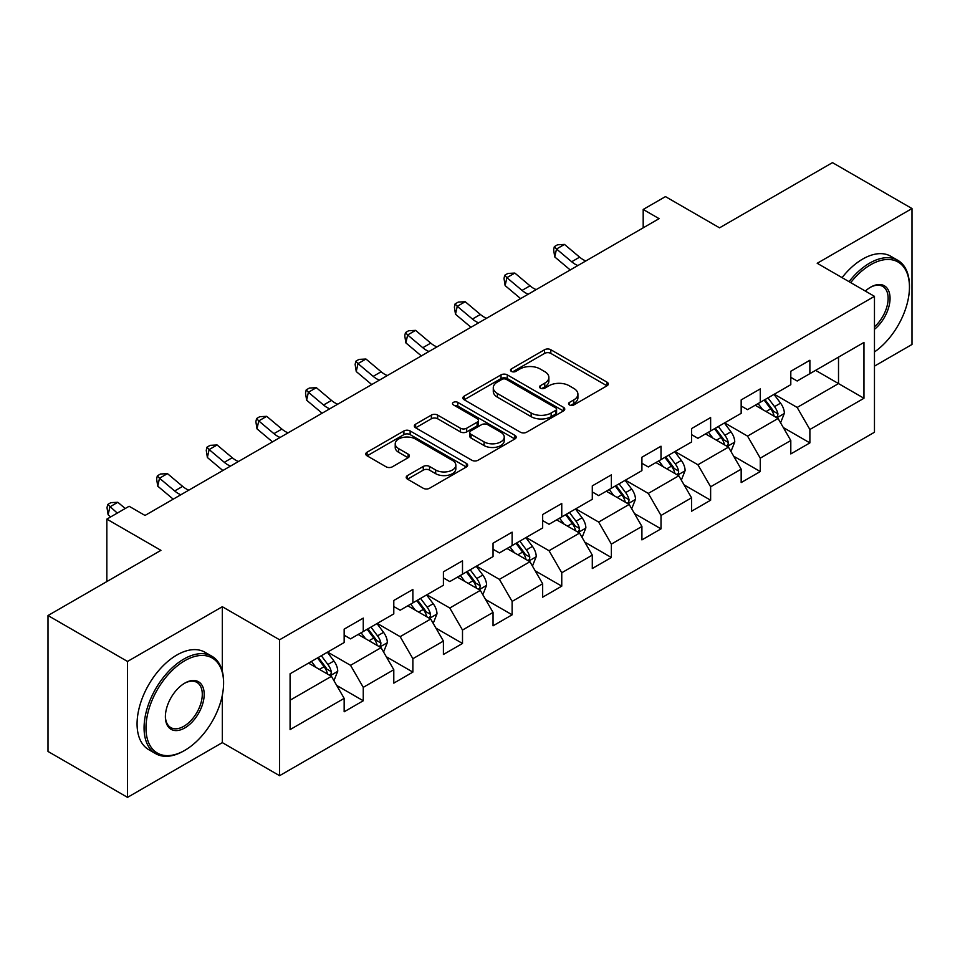 <?xml version="1.0" encoding="UTF-8"?>
<svg xmlns="http://www.w3.org/2000/svg" width="960" height="960" viewBox="0 0 960 960"><rect width="100%" height="100%" fill="white"/><g stroke="black" fill="none" stroke-linecap="round" stroke-linejoin="round"><path stroke-width="1.44" d="M569.484 404.94A3.096 1.788 0 0 0 573.852 404.94L607.032 385.776A4.416 2.544 0 0 0 608.316 383.976A4.416 2.544 0 0 0 607.032 382.176L550.824 349.728A4.416 2.544 0 0 0 544.572 349.728L511.404 368.88A3.096 1.788 0 0 0 510.492 370.14A3.096 1.788 0 0 0 511.404 371.4A3.096 1.788 0 0 0 515.772 371.4L520.068 368.928A14.136 8.16 0 0 1 540.048 368.928L544.728 371.628A14.136 8.16 0 0 1 548.868 377.4A14.136 8.16 0 0 1 544.728 383.172L540.444 385.644A3.096 1.788 0 0 0 539.532 386.904A3.096 1.788 0 0 0 540.444 388.164A3.096 1.788 0 0 0 544.812 388.164L549.108 385.692A14.136 8.16 0 0 1 569.088 385.692L573.768 388.392A14.136 8.16 0 0 1 577.908 394.164A14.136 8.16 0 0 1 573.768 399.936L569.484 402.408A3.096 1.788 0 0 0 568.572 403.668A3.096 1.788 0 0 0 569.484 404.94L569.484 402.408M407.496 475.56A4.416 2.544 0 0 0 406.212 477.36A4.416 2.544 0 0 0 407.496 479.16L423.264 488.268A4.416 2.544 0 0 0 429.516 488.268L466.356 466.992A4.416 2.544 0 0 0 467.652 465.192A4.416 2.544 0 0 0 466.356 463.392L410.148 430.944A4.416 2.544 0 0 0 403.908 430.944L367.068 452.208A4.416 2.544 0 0 0 365.772 454.02A4.416 2.544 0 0 0 367.068 455.82L386.112 466.812A4.416 2.544 0 0 0 392.352 466.812L408.12 457.716A4.416 2.544 0 0 0 409.416 455.904A4.416 2.544 0 0 0 408.12 454.104L398.676 448.656A11.808 6.816 0 0 1 395.22 443.832A11.808 6.816 0 0 1 402.516 437.532A11.808 6.816 0 0 1 415.38 439.008L452.388 460.368A11.808 6.816 0 0 1 455.844 465.192A11.808 6.816 0 0 1 448.548 471.492A11.808 6.816 0 0 1 435.684 470.016L429.516 466.452A4.416 2.544 0 0 0 423.264 466.452L407.496 475.56L407.496 479.16M874.464 366.132L912 344.46L912 208.548L832.476 162.636L719.544 227.832L665.46 196.608L643.188 209.46L659.1 218.652L145.02 515.448L129.12 506.268L106.848 519.12L106.848 581.568M222.324 671.244L222.324 606.72L127.524 661.452L48 615.54L160.932 550.344L106.848 519.12M222.324 606.72L279.588 639.78L874.464 296.34L874.464 432.252L279.588 775.692L279.588 639.78M912 208.548L817.2 263.28L874.464 296.34M520.38 432.204A4.416 2.544 0 0 0 526.62 432.204L563.472 410.928A4.416 2.544 0 0 0 564.768 409.128A4.416 2.544 0 0 0 563.472 407.328L507.264 374.868A4.416 2.544 0 0 0 501.024 374.868L464.172 396.144A4.416 2.544 0 0 0 462.876 397.944A4.416 2.544 0 0 0 464.172 399.756L520.38 432.204M454.632 405.6A3.096 1.788 0 0 1 457.776 406.044L457.776 402.36L514.908 435.36A4.416 2.544 0 0 1 516.204 437.16A4.416 2.544 0 0 1 514.908 438.96L478.068 460.236A4.416 2.544 0 0 1 471.828 460.236L415.62 427.788L415.62 424.176A4.416 2.544 0 0 0 414.324 425.976A4.416 2.544 0 0 0 415.62 427.788M415.62 424.176L431.388 415.08A4.416 2.544 0 0 1 437.628 415.08L460.428 428.232A4.416 2.544 0 0 0 466.668 428.232L477.132 422.196A4.416 2.544 0 0 0 478.428 420.396A4.416 2.544 0 0 0 477.132 418.596L453.396 404.892A3.096 1.788 0 0 1 452.496 403.632A3.096 1.788 0 0 1 454.404 401.976A3.096 1.788 0 0 1 457.776 402.36M127.524 661.452L127.524 797.364L48 751.452L48 615.54M336.684 685.428L363.252 700.764L363.252 687.36L393.792 669.72L393.792 683.136L412.872 672.108L412.872 658.704L443.412 641.076L443.412 654.48L462.504 643.464L462.504 630.048L493.044 612.42L493.044 625.824L512.124 614.808L512.124 601.404L542.664 583.764L542.664 597.18L561.756 586.152L561.756 572.748L592.296 555.12L592.296 568.524L611.376 557.508L611.376 544.104L641.916 526.464L641.916 539.88L661.008 528.852L661.008 515.448L691.548 497.82L691.548 511.224L710.628 500.208L710.628 486.792L741.168 469.164L741.168 482.568L760.26 471.552L760.26 458.148L790.8 440.508L790.8 453.924L809.88 442.896L809.88 429.492L863.964 398.268L863.964 342.432L838.512 357.132L838.512 383.58L863.964 398.268M363.252 700.764L344.16 711.78L344.16 698.376L290.088 729.6L290.088 673.764L344.16 642.54L344.16 629.136L363.252 618.108L363.252 631.524L393.792 613.884L393.792 600.48L412.872 589.464L412.872 602.868L443.412 585.24L443.412 571.836L462.504 560.808L462.504 574.224L493.044 556.584L493.044 543.18L512.124 532.164L512.124 545.568L542.664 527.94L542.664 514.524L561.756 503.508L561.756 516.912L592.296 499.284L592.296 485.88L611.376 474.852L611.376 488.268L641.916 470.628L641.916 457.224L661.008 446.208L661.008 459.612L691.548 441.984L691.548 428.58L710.628 417.552L710.628 430.956L741.168 413.328L741.168 399.924L760.26 388.908L760.26 402.312L790.8 384.684L790.8 371.268L809.88 360.252L809.88 373.656L863.964 342.432M358.164 634.464L381.072 647.688L350.532 665.316L327.624 652.092M344.16 635.196L350.532 638.868L363.252 631.524M350.532 665.316L363.252 687.36M381.072 647.688L393.792 669.72M407.784 605.808L430.692 619.032L400.152 636.66L377.244 623.436M393.792 606.54L400.152 610.212L412.872 602.868M400.152 636.66L412.872 658.704M430.692 619.032L443.412 641.076M457.416 577.152L480.324 590.376L449.784 608.016L426.876 594.792M443.412 577.896L449.784 581.568L462.504 574.224M449.784 608.016L462.504 630.048M480.324 590.376L493.044 612.42M507.036 548.508L529.944 561.732L499.404 579.36L476.496 566.136M493.044 549.24L499.404 552.912L512.124 545.568M499.404 579.36L512.124 601.404M529.944 561.732L542.664 583.764M556.668 519.852L579.564 533.076L549.036 550.716L526.128 537.492M542.664 520.584L549.036 524.268L561.756 516.912M549.036 550.716L561.756 572.748M579.564 533.076L592.296 555.12M606.288 491.208L629.196 504.432L598.656 522.06L575.748 508.836M592.296 491.94L598.656 495.612L611.376 488.268M598.656 522.06L611.376 544.104M629.196 504.432L641.916 526.464M655.92 462.552L678.816 475.776L648.288 493.404L625.38 480.18M641.916 463.284L648.288 466.956L661.008 459.612M648.288 493.404L661.008 515.448M678.816 475.776L691.548 497.82M705.54 433.896L728.448 447.12L697.908 464.76L675 451.536M691.548 434.64L697.908 438.312L710.628 430.956M697.908 464.76L710.628 486.792M728.448 447.12L741.168 469.164M755.172 405.252L778.068 418.476L747.54 436.104L724.632 422.88M741.168 405.984L747.54 409.656L760.26 402.312M747.54 436.104L760.26 458.148M778.068 418.476L790.8 440.508M815.616 370.356L838.512 383.58L797.16 407.448L774.252 394.224M790.8 377.328L797.16 381.012L809.88 373.656M797.16 407.448L809.88 429.492M127.524 797.364L222.324 742.632L279.588 775.692M643.188 209.46L643.188 227.832M290.088 700.212L331.44 676.332L308.532 663.108M331.44 676.332L344.16 698.376M783.324 427.56L809.88 442.896M733.692 456.216L760.26 471.552M684.072 484.872L710.628 500.208M634.44 513.516L661.008 528.852M584.82 542.172L611.376 557.508M535.188 570.816L561.756 586.152M485.568 599.472L512.124 614.808M435.936 628.128L462.504 643.464M386.316 656.772L412.872 672.108M222.324 742.632L222.324 695.244M570.72 405.372L573.768 403.608A14.136 8.16 0 0 0 577.908 397.836L577.908 394.164M548.868 377.4L548.868 381.072A14.136 8.16 0 0 1 544.728 386.844L541.68 388.608M606.972 385.812L550.824 353.4A4.416 2.544 0 0 0 544.572 353.4L512.64 371.844M563.412 410.964L507.264 378.552A4.416 2.544 0 0 0 501.024 378.552L464.232 399.78M555.66 410.388A3.096 1.788 0 0 0 556.572 409.128A3.096 1.788 0 0 0 555.66 407.868L506.328 379.38A3.096 1.788 0 0 0 501.96 379.38L497.424 381.996A14.136 8.16 0 0 0 493.284 387.768A14.136 8.16 0 0 0 497.424 393.528L531.156 413.004A14.136 8.16 0 0 0 551.136 413.004L555.66 410.388L555.66 414.06A3.096 1.788 0 0 0 556.572 412.8L556.572 409.128M493.284 387.768L493.284 391.44A14.136 8.16 0 0 0 497.424 397.2L497.424 393.528M555.66 414.06L551.136 416.676A14.136 8.16 0 0 1 531.156 416.676L497.424 397.2M415.68 427.824L431.388 418.752L431.388 415.08M478.428 420.396L478.428 424.068A4.416 2.544 0 0 1 477.132 425.868L466.668 431.904A4.416 2.544 0 0 1 460.428 431.904L437.628 418.752A4.416 2.544 0 0 0 431.388 418.752M457.776 406.044L514.86 438.996M484.08 441.888A11.808 6.816 0 0 0 496.956 443.364A11.808 6.816 0 0 0 504.24 437.064A11.808 6.816 0 0 0 500.784 432.252L487.752 424.716A4.416 2.544 0 0 0 481.5 424.716L471.048 430.764A4.416 2.544 0 0 0 469.752 432.564A4.416 2.544 0 0 0 471.048 434.364L484.08 441.888L484.08 445.56A11.808 6.816 0 0 0 496.956 447.048A11.808 6.816 0 0 0 504.24 440.748L504.24 437.064M469.752 432.564L469.752 436.236A4.416 2.544 0 0 0 471.048 438.036L471.048 434.364M484.08 445.56L471.048 438.036M455.844 465.192L455.844 468.864A11.808 6.816 0 0 1 448.548 475.164A11.808 6.816 0 0 1 435.684 473.688L429.516 470.124A4.416 2.544 0 0 0 423.264 470.124L407.556 479.196M395.22 443.832L395.22 447.504A11.808 6.816 0 0 0 398.676 452.328L398.676 448.656M408.06 457.74L398.676 452.328M466.296 467.028L410.148 434.616A4.416 2.544 0 0 0 403.908 434.616L367.116 455.856M780.588 422.832L784.368 413.292A11.916 6.888 -120 0 0 780.564 403.14L774 394.38M762.552 409.512L758.1 403.56M776.232 417.408L777.672 415.884L777.936 413.796A11.916 6.888 -120 0 0 774.528 406.632L767.952 397.872M764.964 399.588L772.248 409.32A6.072 3.504 60 0 1 773.352 411.156L777.936 413.796M764.136 400.068L770.7 408.84A11.916 6.888 60 0 1 774.12 416.004M577.884 265.536A22.5 12.984 60 0 1 571.68 261.756L556.512 249.012L554.748 256.944L569.916 269.688A33.744 19.476 -120 0 0 570.228 269.952M585.84 260.94A22.5 12.984 60 0 1 579.636 257.16L564.468 244.416L556.512 249.012L554.34 246.624L557.52 244.788L564.468 244.416M554.748 256.944L553.632 249.792L554.34 246.624M874.464 351.96A54.888 31.692 120 0 0 909.456 287.16A54.888 31.692 120 0 0 870.648 264.744A54.888 31.692 120 0 0 850.704 282.624M849.06 281.676A56.232 32.472 -60 0 1 869.688 263.1A56.232 32.472 -60 0 1 897.804 260.304A56.232 32.472 -60 0 1 909.456 286.056L909.456 287.16M865.344 291.072A27.444 15.84 -60 0 1 870.648 287.16L870.648 287.16A27.444 15.84 -60 0 1 889.956 296.196A27.444 15.84 -60 0 1 874.464 329.328M842.064 277.632A56.232 32.472 -60 0 1 862.692 259.056A56.232 32.472 -60 0 1 890.808 256.272L897.804 260.304M874.464 326.832A26.088 15.06 120 0 0 887.508 304.236A26.088 15.06 120 0 0 882.732 286.416A26.088 15.06 120 0 0 870.156 287.436M183.84 750.9L184.788 750.348A54.888 31.692 120 0 0 223.596 683.136A54.888 31.692 120 0 0 184.788 660.72A54.888 31.692 120 0 0 145.98 727.944A54.888 31.692 120 0 0 184.788 750.348L183.84 750.9A56.232 32.472 -60 0 1 155.712 753.684A56.232 32.472 -60 0 1 147.096 708.624A56.232 32.472 -60 0 1 183.84 659.064A56.232 32.472 -60 0 1 211.956 656.28A56.232 32.472 -60 0 1 223.596 682.032L223.596 683.136M184.788 727.944A27.444 15.84 -60 0 1 165.384 716.736A27.444 15.84 -60 0 1 184.788 683.124L184.788 683.124A27.444 15.84 -60 0 1 204.192 694.332A27.444 15.84 -60 0 1 184.788 727.944M165.396 716.184A26.088 15.06 120 0 0 170.784 727.584A26.088 15.06 120 0 0 183.84 726.288A26.088 15.06 120 0 0 200.88 703.296A26.088 15.06 120 0 0 196.884 682.392A26.088 15.06 120 0 0 184.308 683.412M155.712 753.684L148.716 749.652A56.232 32.472 -60 0 1 140.1 704.58A56.232 32.472 -60 0 1 176.832 655.032A56.232 32.472 -60 0 1 204.948 652.248L211.956 656.28M730.956 451.476L734.748 441.948A11.916 6.888 -120 0 0 730.944 431.796L724.38 423.024M712.932 438.168L708.468 432.216M726.6 446.064L728.052 444.528L728.304 442.452A11.916 6.888 -120 0 0 724.896 435.288L718.332 426.516M715.344 428.244L722.628 437.964A6.072 3.504 60 0 1 723.732 439.812L728.304 442.452M714.516 428.724L721.08 437.484A11.916 6.888 60 0 1 724.488 444.66M681.336 480.132L685.116 470.592A11.916 6.888 -120 0 0 681.312 460.44L674.748 451.68M663.3 466.812L658.848 460.86M676.98 474.708L678.42 473.184L678.684 471.108A11.916 6.888 -120 0 0 675.276 463.932L668.7 455.172M665.712 456.888L672.996 466.62A6.072 3.504 60 0 1 674.1 468.456L678.684 471.108M664.884 457.368L671.448 466.14A11.916 6.888 60 0 1 674.868 473.304M528.264 294.192A22.5 12.984 60 0 1 522.048 290.4L506.892 277.656L505.128 285.6L520.284 298.332A33.744 19.476 -120 0 0 520.608 298.608M536.22 289.596A22.5 12.984 60 0 1 530.004 285.816L514.848 273.072L506.892 277.656L504.708 275.28L507.9 273.432L514.848 273.072M505.128 285.6L504.012 278.448L504.708 275.28M478.632 322.836A22.5 12.984 60 0 1 472.428 319.056L457.26 306.312L455.496 314.244L470.664 326.988A33.744 19.476 -120 0 0 470.976 327.252M486.588 318.252A22.5 12.984 60 0 1 480.384 314.46L465.216 301.716L457.26 306.312L455.088 303.924L458.268 302.088L465.216 301.716M455.496 314.244L454.38 307.104L455.088 303.924M631.704 508.776L635.496 499.248A11.916 6.888 -120 0 0 631.692 489.096L625.128 480.336M613.68 495.468L609.216 489.516M627.348 503.364L628.8 501.84L629.052 499.752A11.916 6.888 -120 0 0 625.644 492.588L619.08 483.816M616.092 485.544L623.376 495.264A6.072 3.504 60 0 1 624.48 497.112L629.052 499.752M615.264 486.024L621.828 494.784A11.916 6.888 60 0 1 625.236 501.96M582.084 537.432L585.864 527.904A11.916 6.888 -120 0 0 582.06 517.752L575.496 508.98M564.048 524.124L559.596 518.16M577.728 532.008L579.168 530.484L579.432 528.408A11.916 6.888 -120 0 0 576.024 521.232L569.448 512.472M566.472 514.2L573.756 523.92A6.072 3.504 60 0 1 574.848 525.768L579.432 528.408M565.632 514.68L572.196 523.44A11.916 6.888 60 0 1 575.616 530.616M532.452 566.088L536.244 556.548A11.916 6.888 -120 0 0 532.44 546.396L525.876 537.636M514.428 552.768L509.964 546.816M528.096 560.664L529.548 559.14L529.8 557.064A11.916 6.888 -120 0 0 526.392 549.888L519.828 541.128M516.84 542.844L524.124 552.576A6.072 3.504 60 0 1 525.228 554.412L529.8 557.064M516.012 543.324L522.576 552.096A11.916 6.888 60 0 1 525.984 559.26M429.012 351.492A22.5 12.984 60 0 1 422.796 347.712L407.64 334.968L405.876 342.9L421.032 355.644A33.744 19.476 -120 0 0 421.356 355.908M436.968 346.896A22.5 12.984 60 0 1 430.752 343.116L415.596 330.372L407.64 334.968L405.468 332.58L408.648 330.744L415.596 330.372M405.876 342.9L404.76 335.748L405.468 332.58M379.38 380.136A22.5 12.984 60 0 1 373.176 376.356L358.008 363.612L356.244 371.544L371.412 384.288A33.744 19.476 -120 0 0 371.724 384.564M387.336 375.552A22.5 12.984 60 0 1 381.132 371.76L365.964 359.028L358.008 363.612L355.836 361.224L359.016 359.388L365.964 359.028M356.244 371.544L355.128 364.404L355.836 361.224M329.76 408.792A22.5 12.984 60 0 1 323.544 405.012L308.388 392.268L306.624 400.2L321.78 412.944A33.744 19.476 -120 0 0 322.104 413.208M337.716 404.196A22.5 12.984 60 0 1 331.5 400.416L316.344 387.672L308.388 392.268L306.216 389.88L309.396 388.044L316.344 387.672M306.624 400.2L305.508 393.048L306.216 389.88M482.832 594.732L486.612 585.204A11.916 6.888 -120 0 0 482.808 575.052L476.244 566.28M464.796 581.424L460.344 575.472M478.476 589.32L479.916 587.784L480.18 585.708A11.916 6.888 -120 0 0 476.772 578.544L470.196 569.772M467.22 571.5L474.504 581.22A6.072 3.504 60 0 1 475.596 583.068L480.18 585.708M466.38 571.98L472.944 580.74A11.916 6.888 60 0 1 476.364 587.916M280.128 437.448A22.5 12.984 60 0 1 273.924 433.656L258.756 420.912L256.992 428.856L272.16 441.588A33.744 19.476 -120 0 0 272.472 441.864M288.084 432.852A22.5 12.984 60 0 1 281.88 429.072L266.712 416.328L258.756 420.912L256.584 418.536L259.764 416.688L266.712 416.328M256.992 428.856L255.876 421.704L256.584 418.536M433.2 623.388L436.992 613.848A11.916 6.888 -120 0 0 433.188 603.696L426.624 594.936M415.176 610.068L410.712 604.116M428.844 617.964L430.296 616.44L430.548 614.364A11.916 6.888 -120 0 0 427.14 607.188L420.576 598.428M417.588 600.144L424.872 609.876A6.072 3.504 60 0 1 425.976 611.712L430.548 614.364M416.76 600.624L423.324 609.396A11.916 6.888 60 0 1 426.732 616.56M230.508 466.092A22.5 12.984 60 0 1 224.292 462.312L209.136 449.568L207.372 457.5L222.528 470.244A33.744 19.476 -120 0 0 222.852 470.508M238.464 461.508A22.5 12.984 60 0 1 232.248 457.716L217.092 444.972L209.136 449.568L206.964 447.18L210.144 445.344L217.092 444.972M207.372 457.5L206.256 450.36L206.964 447.18M383.58 652.032L387.36 642.504A11.916 6.888 -120 0 0 383.556 632.352L376.992 623.592M365.544 638.724L361.092 632.772M379.224 646.62L380.664 645.096L380.928 643.008A11.916 6.888 -120 0 0 377.52 635.844L370.944 627.072M367.968 628.8L375.252 638.52A6.072 3.504 60 0 1 376.344 640.368L380.928 643.008M367.128 629.28L373.692 638.04A11.916 6.888 60 0 1 377.112 645.216M180.876 494.748A22.5 12.984 60 0 1 174.672 490.968L159.504 478.224L157.74 486.156L172.908 498.9A33.744 19.476 -120 0 0 173.22 499.164M188.832 490.152A22.5 12.984 60 0 1 182.628 486.372L167.46 473.628L159.504 478.224L157.332 475.836L160.512 474L167.46 473.628M157.74 486.156L156.624 479.004L157.332 475.836M333.948 680.688L337.74 671.16A11.916 6.888 -120 0 0 333.936 661.008L327.372 652.236M315.924 667.38L311.46 661.416M329.592 675.264L331.044 673.74L331.296 671.664A11.916 6.888 -120 0 0 327.888 664.488L321.324 655.728M318.336 657.456L325.62 667.176A6.072 3.504 60 0 1 326.724 669.024L331.296 671.664M317.508 657.936L324.072 666.696A11.916 6.888 60 0 1 327.48 673.872M125.244 508.5L117.84 502.284L109.884 506.868L108.12 514.8L110.64 516.924M117.288 513.096L107.712 504.48L110.892 502.644L117.84 502.284M108.12 514.8L107.004 507.66L107.712 504.48M573.768 403.608L573.768 399.936M540.444 388.164L540.444 385.644M544.728 386.844L544.728 383.172M511.404 371.4L511.404 368.88M544.572 353.4L544.572 349.728M550.824 353.4L550.824 349.728M607.032 385.776L607.032 382.176M464.172 399.756L464.172 396.144M501.024 378.552L501.024 374.868M507.264 378.552L507.264 374.868M563.472 410.928L563.472 407.328M531.156 416.676L531.156 413.004M551.136 416.676L551.136 413.004M437.628 418.752L437.628 415.08M460.428 431.904L460.428 428.232M466.668 431.904L466.668 428.232M477.132 425.868L477.132 422.196M514.908 438.96L514.908 435.36M423.264 470.124L423.264 466.452M429.516 470.124L429.516 466.452M435.684 473.688L435.684 470.016M408.12 457.716L408.12 454.104M367.068 455.82L367.068 452.208M403.908 434.616L403.908 430.944M410.148 434.616L410.148 430.944M466.356 466.992L466.356 463.392M776.892 417.792L784.296 413.52M774.528 406.632L780.564 403.14M766.044 411.528L770.7 408.84M571.68 261.756L579.636 257.16M727.272 446.448L734.664 442.176M724.896 435.288L730.944 431.796M716.412 440.184L721.08 437.484M677.64 475.092L685.044 470.832M675.276 463.932L681.312 460.44M666.792 468.828L671.448 466.14M522.048 290.4L530.004 285.816M472.428 319.056L480.384 314.46M628.02 503.748L635.412 499.476M625.644 492.588L631.692 489.096M617.16 497.484L621.828 494.784M578.388 532.404L585.792 528.132M576.024 521.232L582.06 517.752M567.54 526.128L572.196 523.44M528.768 561.048L536.16 556.776M526.392 549.888L532.44 546.396M517.908 554.784L522.576 552.096M422.796 347.712L430.752 343.116M373.176 376.356L381.132 371.76M323.544 405.012L331.5 400.416M479.136 589.704L486.54 585.432M476.772 578.544L482.808 575.052M468.288 583.44L472.944 580.74M273.924 433.656L281.88 429.072M429.516 618.348L436.908 614.088M427.14 607.188L433.188 603.696M418.656 612.084L423.324 609.396M224.292 462.312L232.248 457.716M379.884 647.004L387.288 642.732M377.52 635.844L383.556 632.352M369.036 640.74L373.692 638.04M174.672 490.968L182.628 486.372M330.264 675.66L337.656 671.388M327.888 664.488L333.936 661.008M319.404 669.384L324.072 666.696"/></g></svg>

